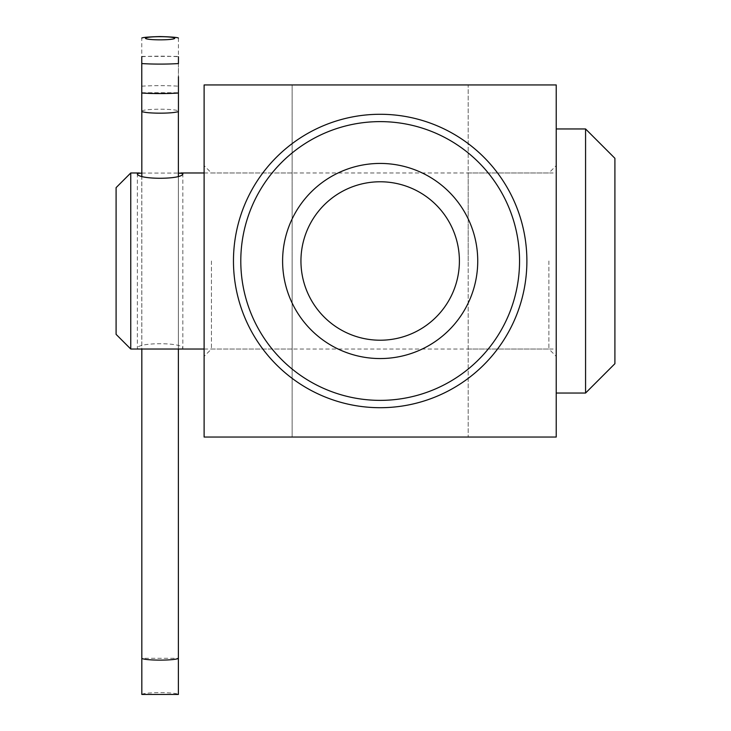 <?xml version="1.0" encoding="UTF-8"?>
<svg xmlns="http://www.w3.org/2000/svg" width="731" height="731" viewBox="0 0 731 731"><rect width="100%" height="100%" fill="white"/><g stroke="black" fill="none" stroke-linecap="round" stroke-linejoin="round"><path stroke-width="0.55" stroke-dasharray="3.65 2.74" d="M204.113 260.994L204.113 356.362L204.113 260.994M211.451 260.994L211.451 349.025L211.451 260.994M556.227 260.994L556.227 84.942L468.196 84.942L468.196 437.047L468.196 84.942L292.144 84.942L292.144 437.047L204.113 437.047L204.113 84.942L292.144 84.942L292.144 437.047L556.227 437.047L556.227 129.725M548.89 260.994L548.89 349.025L548.89 260.994M292.144 260.994L292.144 349.025L292.144 260.994M459.397 260.994A79.222 79.222 0 0 1 380.175 340.217A79.222 79.222 0 0 1 300.944 260.994A79.222 79.222 0 0 1 380.175 181.772A79.222 79.222 0 0 1 459.397 260.994M526.887 260.994A146.712 146.712 0 0 0 380.175 114.283A146.712 146.712 0 0 0 233.463 260.994A146.712 146.712 0 0 0 380.175 407.706A146.712 146.712 0 0 0 526.887 260.994M468.196 260.994L468.196 172.973L468.196 260.994M137.364 173.485L137.364 348.504L139.447 349.025M180.767 349.025L182.841 348.504C184.258 342.135 135.975 342.117 137.364 348.504M182.841 173.485L182.841 348.504M116.092 187.639L116.092 334.35M130.758 349.025L130.758 172.973M614.908 363.691L614.908 158.298M585.568 128.958L585.568 393.04M141.823 173.064L178.382 173.064M556.227 348.504L556.227 172.973L556.227 348.504M556.227 393.04L556.227 128.958M141.823 111.03A18.339 1.983 180 0 1 160.107 109.211A18.339 1.983 180 0 1 178.382 111.03L178.382 658.302L141.823 658.302L141.768 56.388L141.768 93.047L178.446 93.056L178.446 111.715M141.768 92.736L178.446 92.736L178.446 63.57M141.768 111.021L141.768 38.049M178.382 111.724L178.382 111.35A18.339 1.983 180 0 1 174.161 112.464M178.382 348.934L178.382 175.979M141.823 694.45A18.339 1.983 180 0 1 160.107 692.632A18.339 1.983 180 0 1 178.382 694.45M178.446 93.065L141.768 93.065L141.823 111.724M146.045 112.464A18.339 1.983 180 0 1 141.823 111.35M178.446 38.049L178.382 111.03M141.823 175.979L141.823 348.934M178.446 92.736L178.446 111.021M141.768 56.707A36.678 3.957 180 0 1 160.107 56.177A36.678 3.957 180 0 1 178.446 56.707M141.768 86.185A36.678 3.957 180 0 1 160.107 85.655A36.678 3.957 180 0 1 178.446 86.185M292.144 349.025L211.451 349.025L204.113 356.362M468.196 349.025L548.89 349.025L556.227 356.362M468.196 172.973L548.89 172.973L556.227 165.635M292.144 172.973L211.451 172.973L204.113 165.635M204.113 172.973L556.227 172.973M204.113 349.025L556.227 349.025M141.768 56.388L178.446 56.388"/><path stroke-width="1.1" d="M233.463 260.994A146.712 146.712 0 0 1 380.175 114.283A146.712 146.712 0 0 1 526.887 260.994A146.712 146.712 0 0 1 380.175 407.706A146.712 146.712 0 0 1 233.463 260.994A146.712 146.712 0 0 0 380.175 407.706A146.712 146.712 0 0 0 526.887 260.994M477.736 260.994A97.561 97.561 0 0 1 380.175 358.555A97.561 97.561 0 0 1 282.605 260.994A97.561 97.561 0 0 1 380.175 163.433A97.561 97.561 0 0 1 477.736 260.994M300.944 260.994A79.222 79.222 0 0 0 380.175 340.217A79.222 79.222 0 0 0 459.397 260.994A79.222 79.222 0 0 0 380.175 181.772A79.222 79.222 0 0 0 300.944 260.994M556.227 84.942L556.227 437.047L204.113 437.047L204.113 84.942L556.227 84.942M130.758 349.025L116.092 334.35L116.092 187.639L130.758 172.973L130.758 349.025L204.113 349.025M178.382 173.064L182.841 173.485C184.258 179.863 135.975 179.872 137.364 173.485L141.823 173.064M614.908 158.298L614.908 363.691L585.568 393.04L585.568 128.958L614.908 158.298M585.568 128.958L556.227 128.958L556.227 129.725M556.227 260.994L556.227 393.04L585.568 393.04M178.446 76.709L178.446 93.065L178.446 76.709M141.768 56.707L141.768 111.706L146.045 112.464A18.339 1.983 180 0 0 160.107 113.168A18.339 1.983 180 0 0 174.161 112.464L178.446 111.706M178.382 658.302L178.382 694.45L141.823 694.45L141.823 658.302A18.339 1.983 0 0 0 160.107 660.12A18.339 1.983 0 0 0 178.382 658.302L178.382 348.934M178.382 175.979L178.382 111.724M178.446 111.34L178.446 93.047A36.678 3.957 180 0 1 160.107 93.577A36.678 3.957 180 0 1 141.768 93.047M141.823 111.724L141.823 175.979M141.823 348.934L141.823 658.302M141.768 63.57A36.678 3.957 180 0 0 160.107 64.1A36.678 3.957 180 0 0 178.446 63.57L178.446 56.707M519.549 260.994A139.374 139.374 0 0 0 380.175 121.62A139.374 139.374 0 0 0 240.791 260.994A139.374 139.374 0 0 0 380.175 400.369A139.374 139.374 0 0 0 519.549 260.994M160.107 39.849A14.675 1.581 180 0 1 145.432 38.259A14.675 1.581 180 0 1 160.107 36.678A14.675 1.581 180 0 1 174.773 38.259A14.675 1.581 180 0 1 160.107 39.849M130.758 172.973L139.447 172.973M180.767 172.973L204.113 172.973M178.446 38.049C177.377 37.372 171.264 36.87 160.107 36.55C148.941 36.87 142.828 37.372 141.768 38.049"/></g></svg>

